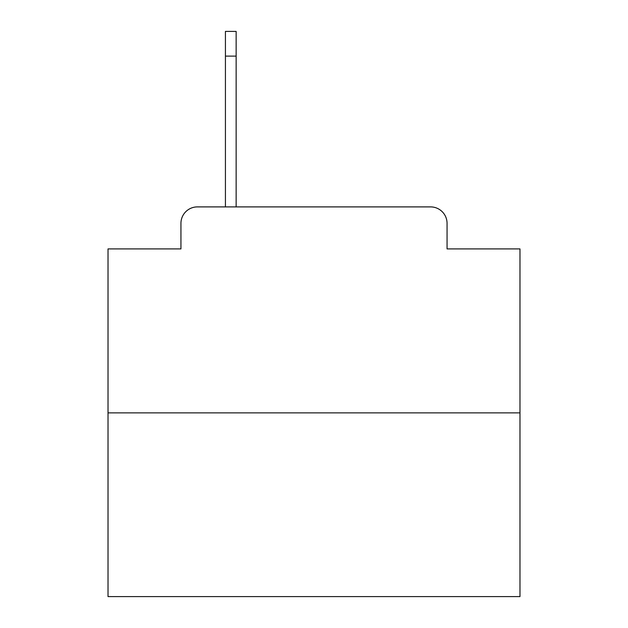 <?xml version="1.0" encoding="UTF-8"?>
<svg xmlns="http://www.w3.org/2000/svg" width="628" height="628" viewBox="0 0 628 628"><rect width="100%" height="100%" fill="white"/><g stroke="black" fill="none" stroke-linecap="round" stroke-linejoin="round"><path stroke-width="0.94" d="M180.942 223.372L180.942 248.908L180.942 223.372A16.477 16.477 0 0 1 197.42 206.895L225.428 206.895L225.428 31.4L236.144 31.4L236.144 206.895L249.732 206.895M519.976 412.871L108.024 412.871L108.024 596.6L519.976 596.6L519.976 248.908L447.058 248.908L447.058 223.372A16.477 16.477 0 0 0 430.58 206.895L197.42 206.895M108.024 412.871L108.024 248.908L180.942 248.908M378.268 206.895L430.58 206.895M447.058 248.908L447.058 223.372M236.144 56.12L225.428 56.12"/></g></svg>
